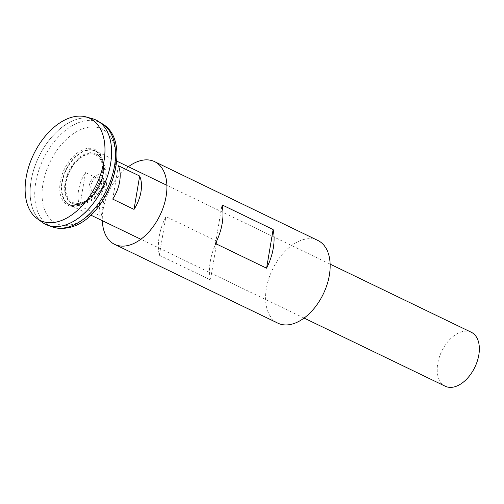 <?xml version="1.0" encoding="UTF-8"?>
<svg xmlns="http://www.w3.org/2000/svg" width="504" height="504" viewBox="0 0 504 504"><rect width="100%" height="100%" fill="white"/><g stroke="black" fill="none" stroke-linecap="round" stroke-linejoin="round"><path stroke-width="0.38" stroke-dasharray="2.52 1.89" d="M87.249 150.387A29.623 18.188 -64.2 0 0 61.765 188.099A29.623 18.188 -64.2 0 0 87.154 200.876A29.623 18.188 -64.2 0 0 103.433 167.152A29.623 18.188 -64.2 0 0 87.249 150.387M87.186 150.022A29.956 18.39 -64.2 0 0 63.473 175.934A29.956 18.39 -64.2 0 0 69.457 204.807A29.956 18.39 -64.2 0 0 77.78 205.638A29.956 18.39 -64.2 0 0 101.493 179.726A29.956 18.39 -64.2 0 0 95.508 150.853A29.956 18.39 -64.2 0 0 87.186 150.022M471.303 332.275A29.956 18.39 -64.2 0 0 441.718 351.256A29.956 18.39 -64.2 0 0 445.259 386.228M79.865 205.978L101.159 216.26A29.956 18.39 115.8 0 1 106.804 182.889L85.51 172.607A29.956 18.39 -64.2 0 0 79.865 205.978L85.51 172.607M88.37 152.977A27.581 16.934 115.8 0 1 101.335 159.138A27.581 16.934 115.8 0 1 103.44 169.079A27.581 16.934 115.8 0 1 88.666 199.685A27.581 16.934 115.8 0 1 79.708 204.189A27.581 16.934 115.8 0 1 79.569 204.221A27.581 16.934 115.8 0 1 65.148 182.442A27.581 16.934 115.8 0 1 88.37 152.977M80.161 204.139A27.317 16.771 -64.2 0 0 100.321 184.388A27.317 16.771 -64.2 0 0 100.321 157.513A27.317 16.771 -64.2 0 0 100.321 157.506A27.317 16.771 -64.2 0 0 69.344 171.486A27.317 16.771 -64.2 0 0 77.666 204.435A27.317 16.771 -64.2 0 0 77.767 204.435A27.317 16.771 -64.2 0 0 80.161 204.139M94.708 194.323A10.553 6.476 -64.2 0 0 103.459 178.328A10.553 6.476 -64.2 0 0 90.928 180.942A10.553 6.476 -64.2 0 0 94.708 194.323M95.054 191.715A7.787 4.782 -64.2 0 0 101.506 179.909A7.787 4.782 -64.2 0 0 92.263 181.843A7.787 4.782 -64.2 0 0 95.054 191.715M80.048 203.15A26.391 16.204 -64.2 0 0 99.527 184.073A26.391 16.204 -64.2 0 0 99.527 158.117A26.391 16.204 -64.2 0 0 99.521 158.111A26.391 16.204 -64.2 0 0 69.602 171.612A26.391 16.204 -64.2 0 0 77.641 203.44A26.391 16.204 -64.2 0 0 77.742 203.433A26.391 16.204 -64.2 0 0 80.048 203.15M111.579 151.465A57.897 35.545 -64.2 0 0 96.037 120.084A57.916 35.557 -64.2 0 0 38.846 156.763A57.916 35.557 -64.2 0 0 45.681 224.374M96.018 120.078A57.897 35.545 -64.2 0 0 38.84 156.763A57.897 35.545 -64.2 0 0 45.681 224.349A57.897 35.545 -64.2 0 0 61.759 225.956A57.897 35.545 -64.2 0 0 107.591 175.883A57.897 35.545 -64.2 0 0 96.018 120.078L96.037 120.084A57.897 35.545 -64.2 0 0 38.858 156.769A57.897 35.545 -64.2 0 0 45.694 224.362A57.897 35.545 -64.2 0 0 61.771 225.962A57.897 35.545 -64.2 0 0 79.934 217.016M92.377 118.679A57.916 35.557 -64.2 0 0 38.833 156.757A57.916 35.557 -64.2 0 0 42.323 222.371M112.726 199.112L118.364 165.74M101.159 216.26L106.804 182.889M317.835 240.446A45.933 28.199 -64.2 0 0 272.469 269.546A45.933 28.199 -64.2 0 0 277.893 323.171M128.375 166.723A45.933 28.199 -64.2 0 0 102.331 220.676M216.991 241.271L165.885 216.594A45.933 28.199 -64.2 0 0 159.346 255.263L210.452 279.934A45.933 28.199 115.8 0 1 216.991 241.271L210.452 279.934M215.479 243.533L222.018 204.87M159.346 255.263L165.885 216.594M76.665 206.136A30.99 19.026 -64.2 0 0 102.362 159.144A30.99 19.026 -64.2 0 0 65.564 166.83A30.99 19.026 -64.2 0 0 76.665 206.136M70.743 224.822A52.441 32.193 -64.2 0 0 114.232 145.291A52.441 32.193 -64.2 0 0 51.956 158.3A52.441 32.193 -64.2 0 0 70.743 224.822M102.06 123.644A57.425 35.255 -64.2 0 0 43.375 158.949A57.425 35.255 -64.2 0 0 52.233 226.863M330.139 264.127L166.881 185.308M116.77 161.123L95.508 150.853M304.095 318.081L140.837 239.261M90.726 215.076L69.457 204.807M87.154 200.876L88.666 199.685M103.433 167.152L103.44 169.079M79.569 204.221L77.666 204.435M101.335 159.138L100.321 157.506M77.704 204.435A29.289 29.289 0 0 0 100.328 157.519M77.679 203.44A28.293 28.293 0 0 0 99.527 158.124M99.521 158.111C108.958 166.477 93.902 202.457 79.481 203.219L77.641 203.44"/><path stroke-width="0.76" d="M304.095 318.081L445.259 386.228A29.956 18.39 -64.2 0 0 453.581 387.059A29.956 18.39 -64.2 0 0 477.294 361.147A29.956 18.39 -64.2 0 0 471.303 332.275L330.139 264.127M118.364 165.74L139.665 176.022A29.956 18.39 115.8 0 1 134.02 209.393L112.726 199.112A29.956 18.39 -64.2 0 0 118.364 165.74M45.681 224.374A57.916 35.557 -64.2 0 0 47.773 225.257A57.916 35.557 -64.2 0 0 61.771 225.981A57.916 35.557 -64.2 0 0 107.037 177.622A57.916 35.557 -64.2 0 0 98.028 121.155A57.916 35.557 -64.2 0 0 96.037 120.065M79.934 217.016A57.897 35.545 -64.2 0 0 111.579 151.465M37.082 218.572L42.323 222.371A57.916 35.557 -64.2 0 0 61.759 225.975A57.916 35.557 -64.2 0 0 108.511 172.91A57.916 35.557 -64.2 0 0 92.377 118.679L86.146 116.941A56.769 34.852 -64.2 0 0 33.661 154.262A56.769 34.852 -64.2 0 0 37.082 218.572A56.769 34.852 -64.2 0 0 56.133 222.107A56.769 34.852 -64.2 0 0 101.959 170.094A56.769 34.852 -64.2 0 0 86.146 116.941M134.02 209.393L139.665 176.022M102.331 220.676A45.933 28.199 -64.2 0 0 114.635 244.358L277.893 323.171A45.933 28.199 -64.2 0 0 290.651 324.444A45.933 28.199 -64.2 0 0 327.014 284.716A45.933 28.199 -64.2 0 0 317.835 240.446L154.577 161.627A45.933 28.199 -64.2 0 0 128.375 166.723M114.635 244.358A45.933 28.199 -64.2 0 0 127.392 245.631A45.933 28.199 -64.2 0 0 163.756 205.903A45.933 28.199 -64.2 0 0 154.577 161.627M266.584 268.204L215.479 243.533A45.933 28.199 -64.2 0 0 222.018 204.87L273.124 229.541A45.933 28.199 115.8 0 1 266.584 268.204L273.124 229.541M66.106 227.581A57.425 35.255 -64.2 0 0 110.993 179.632A57.425 35.255 -64.2 0 0 102.06 123.644C135.576 142.342 107.283 221.539 67.92 227.739C62.42 228.898 57.191 228.602 52.233 226.863A57.425 35.255 -64.2 0 0 66.106 227.581M166.881 185.308L116.77 161.123M140.837 239.261L90.726 215.076M102.06 123.644L98.028 121.155M52.233 226.863L47.773 225.257"/></g></svg>
